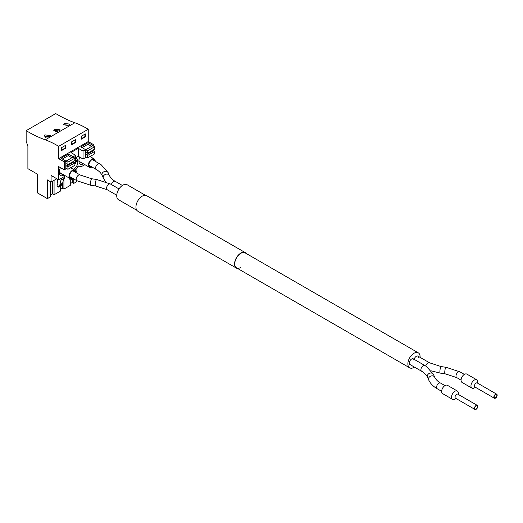 <?xml version="1.0" encoding="UTF-8"?>
<svg xmlns="http://www.w3.org/2000/svg" width="523" height="523" viewBox="0 0 523 523"><rect width="100%" height="100%" fill="white"/><g stroke="black" fill="none" stroke-linecap="round" stroke-linejoin="round"><path stroke-width="0.78" d="M414.445 367.113A8.649 4.995 -60 0 1 409.666 367.819A8.649 4.995 -60 0 1 407.875 363.864A8.649 4.995 -60 0 1 411.647 355.163A8.649 4.995 -60 0 1 418.315 352.842A8.649 4.995 -60 0 1 420.1 356.804A8.649 4.995 -60 0 1 420.087 357.34M136.83 210.298L118.512 199.727A8.649 4.995 -60 0 1 116.727 195.772A8.649 4.995 -60 0 1 120.499 187.064A8.649 4.995 -60 0 1 127.161 184.75L145.472 195.321M441.647 391.315L437.254 388.772C433.149 386.425 430.285 383.457 428.657 379.868A3.295 2.608 -23.4 0 1 428.481 379.018A3.295 2.608 -23.4 0 1 431.155 375.978A3.295 2.608 -23.4 0 1 434.698 377.246L433.482 374.442L426.591 366.603L424.885 365.531A3.295 1.902 120 0 0 422.349 366.414A3.295 1.902 120 0 0 420.91 369.728A3.295 1.902 120 0 0 421.597 371.238L409.993 364.544A3.295 1.902 -60 0 1 409.313 363.034A3.295 1.902 -60 0 1 410.751 359.719A3.295 1.902 -60 0 1 413.288 358.837A3.295 1.902 -60 0 1 413.968 360.347M414.144 359.334A3.295 1.902 -60 0 1 417.982 356.124A3.295 1.902 -60 0 1 418.668 357.634M474.76 408.175A1.896 1.092 -60 0 1 475.59 406.266A1.896 1.092 -60 0 1 477.048 405.756A1.896 1.092 -60 0 1 477.44 406.626A1.896 1.092 -60 0 1 476.616 408.535A1.896 1.092 -60 0 1 475.152 409.038A1.896 1.092 -60 0 1 474.76 408.175M494.17 396.964A1.896 1.092 -60 0 1 495 395.061A1.896 1.092 -60 0 1 496.458 394.551A1.896 1.092 -60 0 1 496.85 395.421A1.896 1.092 -60 0 1 496.026 397.323A1.896 1.092 -60 0 1 494.562 397.833A1.896 1.092 -60 0 1 494.17 396.964M456.01 398.493L454.945 399.108A4.805 2.772 -60 0 1 452.539 399.343L442.641 393.629A4.805 2.772 -60 0 1 442.066 389.308A4.805 2.772 -60 0 1 447.446 385.307L457.344 391.021A4.805 2.772 -60 0 1 458.338 393.224L458.338 394.453M476.1 405.495A2.334 1.347 -60 0 1 477.27 405.377A2.334 1.347 -60 0 1 477.623 407.247A2.334 1.347 -60 0 1 476.1 409.306A2.334 1.347 -60 0 1 474.936 409.417A2.334 1.347 -60 0 1 474.577 407.548A2.334 1.347 -60 0 1 476.1 405.495M474.936 409.417L455.526 398.212A2.334 1.347 -60 0 1 455.245 396.114A2.334 1.347 -60 0 1 456.69 394.29A2.334 1.347 -60 0 1 457.86 394.172L477.27 405.377M452.539 399.343A4.805 2.772 -60 0 1 451.964 395.022A4.805 2.772 -60 0 1 457.344 391.021M476.1 405.828A1.922 1.111 -60 0 1 477.061 405.737A1.922 1.111 -60 0 1 477.355 407.273A1.922 1.111 -60 0 1 476.1 408.966A1.922 1.111 -60 0 1 475.139 409.064A1.922 1.111 -60 0 1 474.845 407.522A1.922 1.111 -60 0 1 476.1 405.828M95.179 161.261A4.805 2.772 120 0 0 94.761 159.502A4.805 2.772 120 0 0 94.186 158.94A4.805 2.772 120 0 0 89.747 161.136A4.805 2.772 120 0 0 88.799 166.706A4.805 2.772 120 0 0 89.381 167.262A4.805 2.772 120 0 0 91.885 166.968M94.598 160.921A4.034 2.327 120 0 0 94.284 160.077A4.034 2.327 120 0 0 93.8 159.607A4.034 2.327 120 0 0 90.074 161.45A4.034 2.327 120 0 0 89.276 166.131A4.034 2.327 120 0 0 89.766 166.595A4.034 2.327 120 0 0 91.303 166.628M78.947 161.051A4.805 2.772 120 0 0 79.483 161.548L89.381 167.262M75.77 172.466A4.805 2.772 120 0 0 75.351 170.707A4.805 2.772 120 0 0 74.776 170.152A4.805 2.772 120 0 0 70.337 172.342A4.805 2.772 120 0 0 69.389 177.912A4.805 2.772 120 0 0 69.971 178.467A4.805 2.772 120 0 0 72.475 178.173M75.188 172.126A4.034 2.327 120 0 0 74.874 171.283A4.034 2.327 120 0 0 74.39 170.812A4.034 2.327 120 0 0 70.664 172.662A4.034 2.327 120 0 0 69.866 177.336A4.034 2.327 120 0 0 70.357 177.8A4.034 2.327 120 0 0 71.893 177.833M59.517 172.23A4.805 2.772 120 0 0 60.073 172.753L69.971 178.467M475.42 387.288L474.354 387.903A4.805 2.772 -60 0 1 471.955 388.138L462.051 382.424A4.805 2.772 -60 0 1 461.476 378.103A4.805 2.772 -60 0 1 466.856 374.102L476.754 379.816A4.805 2.772 -60 0 1 477.747 382.019L477.747 383.248M495.51 394.29A2.334 1.347 -60 0 1 496.68 394.172A2.334 1.347 -60 0 1 497.033 396.042A2.334 1.347 -60 0 1 495.51 398.101A2.334 1.347 -60 0 1 494.346 398.212A2.334 1.347 -60 0 1 493.987 396.342A2.334 1.347 -60 0 1 495.51 394.29M494.346 398.212L474.936 387.007A2.334 1.347 -60 0 1 474.655 384.908A2.334 1.347 -60 0 1 476.1 383.084A2.334 1.347 -60 0 1 477.27 382.967L496.68 394.172M471.955 388.138A4.805 2.772 -60 0 1 471.373 383.817A4.805 2.772 -60 0 1 476.754 379.816M495.51 394.623A1.922 1.111 -60 0 1 496.471 394.532A1.922 1.111 -60 0 1 496.765 396.068A1.922 1.111 -60 0 1 495.51 397.761A1.922 1.111 -60 0 1 494.549 397.859A1.922 1.111 -60 0 1 494.255 396.316A1.922 1.111 -60 0 1 495.51 394.623M237.625 268.495A8.924 5.152 -60 0 1 236.389 268.096A8.924 5.152 -60 0 1 235.023 260.951A8.924 5.152 -60 0 1 240.848 253.086A8.924 5.152 -60 0 1 245.313 252.648A8.924 5.152 -60 0 1 246.274 253.518M236.389 268.096L137.791 211.174A8.924 5.152 -60 0 1 136.418 204.022A8.924 5.152 -60 0 1 142.249 196.158A8.924 5.152 -60 0 1 146.708 195.72L245.313 252.648M240.848 267.436A8.649 4.995 -60 0 1 236.527 267.861A8.649 4.995 -60 0 1 235.2 260.931A8.649 4.995 -60 0 1 240.848 253.315A8.649 4.995 -60 0 1 245.176 252.884L418.315 352.842M77.803 166.641L78.96 165.968M75.724 171.727L76.894 171.047L76.894 168.073M75.966 172.583L76.227 171.433M93.872 146.309L93.872 144.812L88.243 141.556L88.243 129.259A88.681 51.202 -120 0 0 74.841 122.755A131.757 76.07 -120 0 1 55.732 113.583L26.15 130.658L26.15 141.419L27.896 145.917L27.896 168.668L37.584 174.264L37.584 192.974L47.377 198.629L47.377 179.919L51.091 182.063L56.817 178.755M93.872 151.003L93.872 149.604M76.959 167.981L76.959 173.152M76.959 180.762L76.959 181.553L73.789 183.383L72.246 182.494L70.272 183.638M79.097 166.053L78.829 165.896A8.237 4.753 -60 0 0 79.097 166.053A8.237 4.753 -60 0 0 83.216 165.641L84.896 164.673M72.207 178.323L70.697 179.997L73.41 178.428M73.161 178.565L70.729 179.971L69.755 179.265L69.435 178.16M57.491 179.141L57.824 183.795L56.942 185.809L58.151 187.234L59.936 184.665L60.936 180.239L64.316 178.31L64.316 176.513M60.799 185.704L62.655 183.096L63.649 178.696M60.831 185.691L58.118 187.26L60.864 185.665M61.603 179.879L61.603 178.121M51.091 182.063L51.091 175.447L58.661 179.82L58.661 166.595L64.29 169.844L64.29 161.888L58.661 158.639L58.661 146.342A88.681 51.202 -120 0 0 45.259 139.837A131.757 76.07 -120 0 1 26.15 130.658M47.377 198.629L50.554 196.798L50.554 181.749M52.529 181.233L52.529 193.883L50.554 195.02M54.065 180.343L54.065 194.772L60.413 191.104L60.413 185.933M62.387 183.926L62.387 188.188L60.413 189.333M63.924 178.539L63.924 189.078L70.272 185.41L70.272 179.951M72.246 179.095L72.246 182.494M73.789 178.931L73.789 183.383M59.171 130.972L60.093 129.815L54.693 129.188L53.771 130.377L59.171 130.972M49.306 136.666L43.906 136.072L44.834 134.882L50.234 135.509L49.306 136.666M69.029 125.285L69.951 124.121L64.551 123.493L63.629 124.683L69.029 125.285M88.243 129.259L58.661 146.342M58.661 158.639L88.243 141.556M85.354 136.843L85.354 133.927L81.274 136.281L81.274 139.196L85.354 136.843L84.961 136.621L84.961 134.15M75.489 142.537L71.416 144.891L71.416 141.975L75.489 139.621L75.489 142.537L75.103 142.308L71.416 144.44M61.557 147.669L61.557 150.578L65.63 148.225L65.63 145.316L61.557 147.669M64.29 161.888L65.806 161.012L61.047 158.266L68.428 154.01L73.181 156.756L75.665 155.318L75.665 163.281L74.907 163.712M93.872 144.812L92.898 145.368L88.145 142.622L80.771 146.885L85.524 149.63L83.039 151.062L78.287 148.316L70.912 152.579L75.665 155.318M92.898 145.368L92.898 145.754M75.665 157.789L78.287 156.272L83.039 159.018L85.524 157.586L85.524 149.63M64.29 169.844L65.806 168.968L65.806 161.012M78.849 165.889L77.914 166.425A8.237 4.753 -60 0 1 74.92 170.243M58.661 179.82L63.688 176.918A8.237 4.753 -60 0 0 65.264 175.754M83.34 163.777A6.041 3.484 -60 0 1 83.314 163.791A6.041 3.484 -60 0 1 80.196 164.15A6.041 3.484 -60 0 1 78.947 161.385L78.947 160.489A6.041 3.484 -60 0 1 79.758 157.122M75.665 158.096A6.041 3.484 -60 0 1 76.567 158.371A6.041 3.484 -60 0 1 77.822 161.136L77.822 162.032A6.041 3.484 -60 0 1 73.54 169.439M63.924 174.976A6.041 3.484 -60 0 1 63.59 175.179A6.041 3.484 -60 0 1 60.478 175.532A6.041 3.484 -60 0 1 59.517 174.388L59.517 169.916A6.041 3.484 -60 0 1 60.485 167.648M54.065 194.772L52.529 193.883M63.924 189.078L62.387 188.188M60.936 180.239L61.583 179.866M57.975 131.45L55.36 131.593M48.116 137.144A3.164 1.824 -0 0 0 45.494 137.281M67.833 125.762L65.218 125.899M84.961 136.621L81.274 138.745M75.103 142.308L75.103 139.844M65.63 148.225L65.244 148.002L65.244 145.538M65.244 148.002L61.557 150.134M73.181 156.756L73.181 157.135M78.287 148.316L78.287 156.272M83.039 151.062L83.039 159.018M88.145 142.622L88.145 144.348M68.428 154.01L68.428 155.736M78.947 161.274L83.314 163.791M59.517 172.825L63.59 175.179M92.872 150.179A1.373 0.791 -120 0 0 93.382 150.709L94.63 151.454L87.642 155.488L86.393 154.743L93.382 150.709M85.524 155.344L85.798 156.848L87.642 157.907L94.63 153.873L94.63 151.454M91.617 146.355L87.949 144.237L82.072 147.636M85.524 152.899A1.373 0.791 -120 0 1 85.792 152.487A1.373 0.791 -120 0 1 86.393 152.507L87.642 153.2L94.63 149.166L94.63 146.747L92.787 145.682L85.798 149.715L85.524 150.905M85.524 153.35A1.373 0.791 -120 0 0 86.393 154.743M87.642 157.907L87.642 155.488M94.63 146.747L87.642 150.781L85.798 149.715M87.642 153.2L87.642 150.781M73.148 161.568A1.373 0.791 -120 0 0 73.658 162.091L74.907 162.843L67.918 166.876L66.669 166.124L73.658 162.091M65.806 166.726L66.075 168.229L67.918 169.295L74.907 165.261L74.907 162.843M71.899 157.743L68.232 155.625L62.348 159.018M65.806 164.281A1.373 0.791 -120 0 1 66.068 163.869A1.373 0.791 -120 0 1 66.669 163.895L67.918 164.588L74.907 160.554L74.907 158.136L73.063 157.07L66.075 161.104L65.806 162.293M65.806 164.738A1.373 0.791 -120 0 0 66.669 166.124M67.918 169.295L67.918 166.876M74.907 158.136L67.918 162.169L66.075 161.104M67.918 164.588L67.918 162.169M433.482 374.442A3.295 2.608 156.6 0 0 429.939 373.174A3.295 2.608 156.6 0 0 427.265 376.214A3.295 2.608 156.6 0 0 427.441 377.057C425.545 373.337 421.924 371.389 421.597 371.238M437.254 388.772A3.295 1.902 -60 0 1 436.568 387.268A3.295 1.902 -60 0 1 438.006 383.947A3.295 1.902 -60 0 1 440.543 383.065C440.261 382.947 436.613 380.999 434.698 377.246M461.057 380.103L456.664 377.567A3.295 1.902 -60 0 1 455.978 376.057A3.295 1.902 -60 0 1 457.416 372.742A3.295 1.902 -60 0 1 459.952 371.86L446.027 367.283A3.295 0.654 98.2 0 0 445.191 368.983A3.295 0.654 98.2 0 0 444.759 372.389A3.295 0.654 98.2 0 0 445.086 373.808L440.222 373.102A3.295 0.654 -81.8 0 1 439.895 371.69A3.295 0.654 -81.8 0 1 440.327 368.284A3.295 0.654 -81.8 0 1 441.164 366.584L429.586 362.825L417.982 356.124M425.742 366.048A3.295 1.902 -60 0 1 429.586 362.825M119.015 188.94L110.536 184.044A3.295 1.902 120 0 0 107.999 184.926A3.295 1.902 120 0 0 106.561 188.241A3.295 1.902 120 0 0 107.241 189.751L95.663 185.985L90.799 185.286A3.295 0.654 -81.8 0 1 90.472 183.874A3.295 0.654 -81.8 0 1 90.91 180.468A3.295 0.654 -81.8 0 1 91.741 178.768L80.163 175.002L72.854 170.786M110.536 184.044L96.605 179.467A3.295 0.654 98.2 0 0 95.774 181.167A3.295 0.654 98.2 0 0 95.336 184.573A3.295 0.654 98.2 0 0 95.663 185.985M90.799 185.286L76.874 180.71A3.295 1.902 -60 0 1 76.188 179.199A3.295 1.902 -60 0 1 77.626 175.885A3.295 1.902 -60 0 1 80.163 175.002M105.522 181.703L103.345 178.134A3.295 2.608 -23.4 0 1 103.168 177.284A3.295 2.608 -23.4 0 1 105.842 174.244A3.295 2.608 -23.4 0 1 109.385 175.512L108.169 172.708A3.295 2.608 156.6 0 0 104.626 171.439A3.295 2.608 156.6 0 0 101.952 174.473A3.295 2.608 156.6 0 0 102.129 175.323C100.233 171.603 96.611 169.648 96.284 169.504A3.295 1.902 -60 0 1 95.598 167.994A3.295 1.902 -60 0 1 97.036 164.68A3.295 1.902 -60 0 1 99.573 163.797L92.264 159.574M111.392 184.541A3.295 1.902 -60 0 1 115.23 181.331C114.949 181.213 111.301 179.265 109.385 175.512M71.305 179.513L73.05 178.506M74.841 122.755L45.259 139.837M59.936 184.665L62.655 183.096M58.726 186.776L61.439 185.207M75.665 160.79L77.822 162.032M75.665 159.894L77.822 161.136M409.666 367.819L236.527 267.861M424.885 365.531L413.288 358.837M428.657 379.868L427.441 377.057M444.942 385.608L440.543 383.065M464.352 374.403L459.952 371.86M456.664 377.567L445.086 373.808M446.027 367.283L441.164 366.584M440.222 373.102L431.305 370.866M96.605 179.467L91.741 178.768M76.874 180.71L69.559 176.486M116.74 195.236L107.241 189.751M96.284 169.504L88.969 165.281M108.169 172.708L101.279 164.863L99.573 163.797M103.345 178.134L102.129 175.323M122.382 185.462L115.23 181.331M90.015 156.534L94.186 158.94M70.605 167.746L74.776 170.152"/></g></svg>
